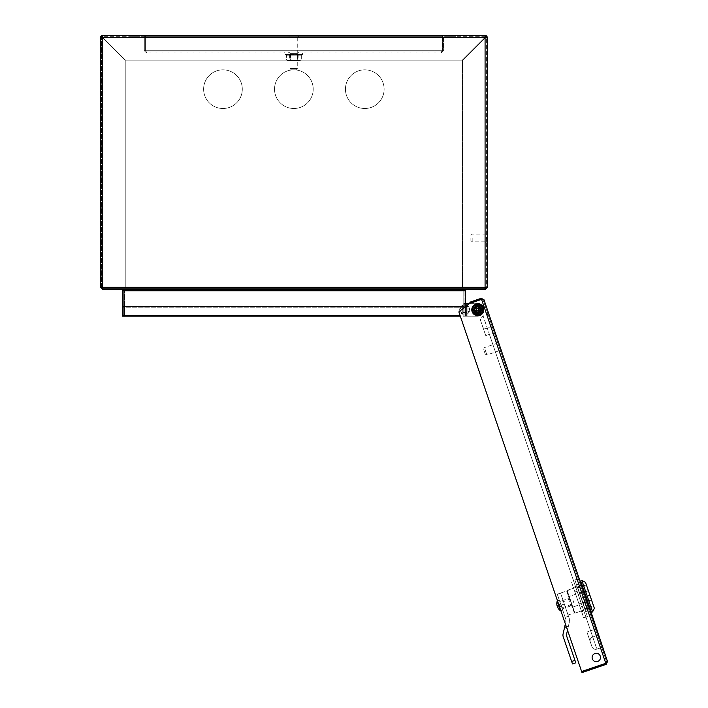 <?xml version="1.0" encoding="UTF-8"?>
<svg xmlns="http://www.w3.org/2000/svg" width="708" height="708" viewBox="0 0 708 708"><rect width="100%" height="100%" fill="white"/><g stroke="black" fill="none" stroke-linecap="round" stroke-linejoin="round"><path stroke-width="0.53" stroke-dasharray="3.54 2.66" d="M463.156 307.051L464.059 307.051L464.059 312.467L464.059 307.051L464.059 312.467L464.059 307.051L464.059 312.467L464.059 307.051L464.059 312.467L464.059 307.051L464.059 312.467L464.059 307.051L464.059 309.759L464.059 307.051L463.156 307.051L464.059 307.051L463.156 307.051L463.156 312.467L464.059 312.467L463.156 312.467L463.156 307.051L463.156 312.467L463.156 307.051L463.156 312.467L464.059 312.467L463.156 312.467L463.156 307.051M294.519 35.4L294.519 36.303L293.227 36.303L294.519 36.303L293.227 36.303L294.519 36.303L294.519 35.4L293.227 35.4L293.227 36.303L293.227 35.4L294.519 35.4M486.361 237.304L486.361 238.587L486.361 237.304L487.263 237.304L487.263 238.587L487.263 237.304M486.361 238.587L487.263 238.587M455.996 35.4L455.996 36.303L447.624 36.303L455.996 36.303L447.624 36.303L455.996 36.303L455.996 35.4L447.624 35.4L447.624 36.303L447.624 35.4L455.996 35.4M140.131 35.4L140.131 36.303L131.75 36.303L140.131 36.303L131.75 36.303L140.131 36.303L140.131 35.4L131.75 35.4L131.75 36.303L131.75 35.4L140.131 35.4M465.775 289.519L485.077 289.519L465.775 289.519L465.351 288.616L485.077 288.616L465.775 288.616L465.775 289.519M121.98 289.519L102.678 289.519L121.98 289.519L122.404 288.616L102.678 288.616L121.98 288.616L121.98 289.519M102.678 36.303L102.899 37.595L484.847 37.595L485.077 36.303L102.678 36.303L485.077 36.303A1.292 1.292 0 0 1 486.361 37.595L487.263 37.595L487.263 287.324L486.361 287.324L486.361 37.595L486.361 287.324L487.263 287.324L462.51 287.324L462.51 60.384L462.51 287.324L485.077 287.324L462.51 287.324L485.077 287.324L485.077 37.595L102.678 37.595L102.678 287.324L125.236 287.324L102.678 287.324L125.236 287.324L125.236 60.384L102.678 37.816L125.236 60.384L125.236 287.324L125.236 60.384L125.236 287.324L100.483 287.324L102.678 287.324L101.386 287.324L101.386 37.595L101.386 287.324L100.483 287.324L100.483 37.595L102.678 37.816L125.236 60.384L102.678 37.816L100.483 37.595A2.195 2.195 0 0 1 102.678 35.4L102.899 37.595L125.466 60.153L102.899 37.595L125.466 60.153L462.28 60.153L484.847 37.595L462.28 60.153L125.466 60.153L462.28 60.153L125.466 60.153L102.899 37.595L484.847 37.595L462.28 60.153L484.847 37.595L485.077 35.4L102.678 35.4L102.678 36.303A1.292 1.292 0 0 0 101.386 37.595M485.077 36.303L485.077 35.4A2.195 2.195 0 0 1 487.263 37.595L485.077 37.816L462.51 60.384L485.077 37.816L462.51 60.384L462.51 287.324L462.51 60.384L485.077 37.816L485.077 287.324L486.361 287.324L485.077 287.324L485.077 288.616L102.678 288.616L101.386 287.324M486.361 37.595L485.077 37.816L485.077 287.324L485.077 37.816L485.077 287.324L102.678 287.324L102.678 37.595L485.077 37.595L485.077 287.324L102.678 287.324L102.678 37.595L485.077 37.595L485.077 289.519L102.678 289.519L100.483 287.324M487.263 287.324L485.077 289.519L122.298 289.519L122.298 288.616L122.298 289.519L485.077 289.519L485.077 287.324L102.678 287.324L102.678 288.616L122.298 288.616L122.298 307.184L122.298 290.802L122.298 306.431L465.448 306.431L465.448 288.616L122.298 288.616L485.077 288.616L485.077 289.519L485.077 288.616L465.448 288.616L465.448 290.802L122.298 290.802L122.298 289.519L102.678 289.519L122.298 289.519L122.298 288.616L102.678 288.616L102.678 289.519L102.678 287.324L102.678 289.519L102.678 288.616L485.077 288.616L485.077 289.519M486.361 287.324L485.077 288.616M122.404 289.519A1.292 1.292 0 0 1 123.688 290.802A1.292 1.292 0 0 0 122.404 289.519M122.404 288.616A2.195 2.195 0 0 1 124.59 290.802A2.195 2.195 0 0 0 122.404 288.616M123.688 290.802L123.688 306.794L123.688 290.802M124.59 316.06L124.59 306.794L123.688 306.794L123.688 316.202L124.59 316.202L124.59 290.802L124.59 306.794L123.688 306.794L123.688 316.06M465.351 289.519A1.292 1.292 0 0 0 464.059 290.802A1.292 1.292 0 0 1 465.351 289.519M465.351 288.616A2.195 2.195 0 0 0 463.156 290.802A2.195 2.195 0 0 1 465.351 288.616M463.156 306.794L463.156 290.802L463.156 306.794L464.059 306.794L464.059 290.802L464.059 316.202L464.059 306.794L463.156 306.794L463.156 316.202L463.156 306.794M464.059 307.812L464.059 316.202L463.156 316.202L477.599 316.202A6.443 6.443 0 0 0 484.042 309.759A6.443 6.443 0 0 0 477.599 303.307L467.926 303.307L477.599 303.307A6.443 6.443 0 0 1 484.042 309.759A6.443 6.443 0 0 1 477.599 316.202A6.443 6.443 0 0 0 484.042 309.759A6.443 6.443 0 0 0 477.599 303.307A6.443 6.443 0 0 1 484.042 309.759A6.443 6.443 0 0 1 477.599 316.202L466.634 316.202L466.634 303.307L464.059 303.307L466.634 303.307L466.634 316.202L467.926 316.202L464.059 316.202L464.059 303.307L464.059 316.202L466.634 316.202L464.059 316.202L464.059 303.307L467.926 303.307L467.926 316.202L467.926 304.776M292.855 37.595L297.741 37.595L292.855 37.595M294.891 68.534L290.006 68.534L294.891 68.534M294.555 69.827L291.298 69.827L294.555 69.827M292.608 36.303L298.705 36.303L292.608 36.303M292.608 37.595L298.705 37.595L292.608 37.595M290.528 37.595L297.741 37.595L290.528 37.595M297.218 68.534L290.006 68.534L297.218 68.534M296.103 69.827L291.298 69.827L296.103 69.827M289.687 36.303L298.705 36.303L289.687 36.303M289.687 37.595L298.705 37.595L289.687 37.595M485.077 237.941L485.077 242.782L485.077 237.941M472.183 237.941L472.183 241.809L472.183 237.941M470.891 237.941L470.891 240.525L470.891 237.941M486.361 237.941L486.361 242.782L486.361 237.941M464.059 306.874L465.448 306.874L465.448 315.75L465.448 306.874L122.298 306.874L122.298 316.06L122.298 307.184L122.298 316.06L465.448 316.06L465.448 307.184L465.448 316.06L460.262 316.06M122.298 315.75L460.156 315.75M465.448 303.307L465.448 306.431L122.298 306.431L464.059 306.431M345.442 89.164A19.337 19.337 0 0 1 364.788 69.827A19.337 19.337 0 0 1 384.125 89.164A19.337 19.337 0 0 1 364.788 108.501A19.337 19.337 0 0 1 345.442 89.164A19.337 19.337 0 0 1 364.788 69.827A19.337 19.337 0 0 1 384.125 89.164A19.337 19.337 0 0 1 364.788 108.501A19.337 19.337 0 0 1 345.442 89.164M274.536 89.164A19.337 19.337 0 0 1 293.873 69.827A19.337 19.337 0 0 1 313.21 89.164A19.337 19.337 0 0 1 293.873 108.501A19.337 19.337 0 0 1 274.536 89.164A19.337 19.337 0 0 1 293.873 69.827A19.337 19.337 0 0 1 313.21 89.164A19.337 19.337 0 0 1 293.873 108.501A19.337 19.337 0 0 1 274.536 89.164M203.621 89.164A19.337 19.337 0 0 1 222.967 69.827A19.337 19.337 0 0 1 242.304 89.164A19.337 19.337 0 0 1 222.967 108.501A19.337 19.337 0 0 1 203.621 89.164A19.337 19.337 0 0 1 222.967 69.827A19.337 19.337 0 0 1 242.304 89.164A19.337 19.337 0 0 1 222.967 108.501A19.337 19.337 0 0 1 203.621 89.164M122.298 306.874L122.298 306.431M465.448 289.519L465.448 290.802L122.298 290.802L122.298 289.519M102.678 288.616L102.678 289.519M466.634 309.759L466.634 307.051L466.634 309.759M477.599 307.051A2.708 2.708 0 0 0 474.891 309.759A2.708 2.708 0 0 0 477.599 312.467A2.708 2.708 0 0 0 480.307 309.759A2.708 2.708 0 0 0 477.599 307.051A2.708 2.708 0 0 0 474.891 309.759A2.708 2.708 0 0 0 477.599 312.467A2.708 2.708 0 0 0 480.307 309.759A2.708 2.708 0 0 0 477.599 307.051A2.708 2.708 0 0 1 480.307 309.759A2.708 2.708 0 0 1 477.599 312.467A2.708 2.708 0 0 1 474.891 309.759A2.708 2.708 0 0 1 477.599 307.051A2.708 2.708 0 0 1 480.307 309.759A2.708 2.708 0 0 1 477.599 312.467A2.708 2.708 0 0 1 474.891 309.759A2.708 2.708 0 0 1 477.599 307.051M466.634 303.307L466.634 316.202L466.634 303.307M462.767 314.272L462.767 305.245L462.767 314.272L462.767 305.245L462.767 314.272L462.767 305.245L462.767 314.272L462.767 305.245L462.767 314.272L459.678 309.759A4.903 4.903 0 0 1 462.767 305.245L459.678 309.759A4.903 4.903 0 0 0 462.767 314.272L459.678 309.759A4.903 4.903 0 0 0 462.767 314.272M462.767 312.334L462.767 307.175L462.767 312.334L466.634 312.334L466.634 307.175L466.634 312.334L466.634 307.175L466.634 312.334L466.634 307.175L466.634 312.334L466.634 307.175L466.634 312.334L462.767 312.334L462.767 307.175L466.634 307.175L462.767 307.175L462.767 312.334L462.767 307.175L462.767 312.334L462.767 307.175L462.767 312.334L466.634 312.334L462.767 312.334M466.634 314.272L466.634 305.245L466.634 314.272A4.903 4.903 0 0 0 466.634 305.245L466.634 314.272L466.634 305.245A4.903 4.903 0 0 1 466.634 314.272L466.634 305.245L466.634 314.272L469.731 309.759L466.634 305.245L469.731 309.759L466.634 314.272M459.678 309.759A4.903 4.903 0 0 1 462.767 305.245L459.678 309.759M303.546 52.932L288.714 52.932L303.546 52.932L303.546 52.029L299.033 52.029L303.546 52.029M288.714 52.029L299.033 52.029L288.714 52.029L288.714 52.932L284.2 52.932L288.714 52.932L288.714 52.029M298.387 52.029L289.36 52.029L298.387 52.029L298.387 52.932L289.36 52.932L298.387 52.932L298.387 52.029M146.512 52.029L441.234 52.029L146.512 52.029L146.512 52.932L441.234 52.932L146.512 52.932L144.317 50.746L145.22 50.746L146.512 52.029L145.22 50.746L145.22 36.303L144.317 36.303L144.317 50.746L146.512 52.932L145.406 50.746L145.406 36.303L442.341 36.303L145.406 36.303L442.341 36.303L145.406 36.303L145.406 50.746L146.512 52.932L145.406 50.746L146.512 52.029M144.317 50.746L145.22 50.746L145.22 36.303L144.317 36.303L144.317 50.746M441.234 52.029L441.234 52.932L443.429 50.746L442.527 50.746L441.234 52.029L442.527 50.746L442.527 36.303L443.429 36.303L443.429 50.746L441.234 52.932L442.341 50.746L441.234 52.932L442.341 50.746L441.234 52.029M442.341 50.746L442.341 36.303L442.341 50.746L442.341 36.303L442.341 50.746L145.406 50.746L145.406 36.303L145.406 50.746L442.341 50.746M443.429 50.746L442.527 50.746L442.527 36.303L443.429 36.303L443.429 50.746M289.36 52.029L289.36 52.932L289.36 52.029M499.06 346.708L498.857 346.097L499.06 346.708M499.919 346.416L499.706 345.805L499.919 346.416M594.959 653.528A4.186 4.186 0 0 0 592.348 658.847A4.186 4.186 0 0 0 597.667 661.458A4.186 4.186 0 0 1 592.348 658.847A4.186 4.186 0 0 1 594.959 653.528A4.186 4.186 0 0 0 592.348 658.847A4.186 4.186 0 0 0 597.667 661.458A4.186 4.186 0 0 0 600.278 656.139A4.186 4.186 0 0 0 594.959 653.528A4.186 4.186 0 0 1 600.278 656.139A4.186 4.186 0 0 1 597.667 661.458A4.186 4.186 0 0 0 600.278 656.139A4.186 4.186 0 0 0 594.959 653.528M476.245 305.794A4.186 4.186 0 0 0 473.634 311.113A4.186 4.186 0 0 0 478.953 313.724A4.186 4.186 0 0 1 473.634 311.113A4.186 4.186 0 0 1 476.245 305.794A4.186 4.186 0 0 0 473.634 311.113A4.186 4.186 0 0 0 478.953 313.724A4.186 4.186 0 0 0 481.564 308.405A4.186 4.186 0 0 0 476.245 305.794A4.186 4.186 0 0 0 473.634 311.113A4.186 4.186 0 0 0 478.953 313.724A4.186 4.186 0 0 0 481.564 308.405A4.186 4.186 0 0 0 476.245 305.794A4.186 4.186 0 0 1 481.564 308.405A4.186 4.186 0 0 1 478.953 313.724A4.186 4.186 0 0 0 481.564 308.405A4.186 4.186 0 0 0 476.245 305.794M481.475 299.165L470.13 303.042L469.838 302.192L481.183 298.316L481.475 299.165L483.113 299.971L483.962 299.679L481.546 299.387L469.59 303.466L458.846 311.901L469.59 303.466L481.546 299.387L469.59 303.466L458.846 311.901L581.631 671.529L458.846 311.901L581.631 671.529L605.783 663.281L581.631 671.529L605.783 663.281L606.659 661.865L483.113 299.971L606.659 661.865L607.517 661.573L606.154 664.352L605.862 663.502L581.702 671.742L581.994 672.6L606.154 664.352M588.622 609.03L580.507 585.242L588.622 609.03L589.481 608.738L588.021 604.464L589.481 608.738L588.622 609.03M582.817 589.215L588.021 604.464L581.356 584.95L582.817 589.215L581.958 589.507L582.817 589.215M590.773 612.517L580.064 581.162L590.773 612.517M499.273 347.309L500.131 347.026L499.706 345.805L498.857 346.097M483.113 299.971L481.546 299.387L483.962 299.679L481.183 298.316M606.685 662.608L607.517 661.573L605.783 663.281L481.546 299.387M606.659 661.865L605.862 663.502M580.507 585.242L581.356 584.95L580.507 585.242M487.308 328.238C485.015 328.777 483.378 327.972 482.405 325.83L485.732 335.592L482.405 325.83A3.867 3.867 0 0 0 487.308 328.238L489.396 334.335L485.732 335.592L480.732 320.945C480.192 318.653 480.998 317.016 483.148 316.034L488.024 314.37L494.272 332.671L492.193 326.574L487.308 328.238L492.193 326.574L494.272 332.671L488.024 314.37L483.148 316.034L487.308 328.238M586.959 632.076L591.959 646.723A3.867 3.867 0 0 0 596.871 649.13L601.747 647.466L595.499 629.164L494.272 332.671L601.747 647.466L596.871 649.13L590.622 630.828L586.959 632.076L590.622 630.828L489.396 334.335L494.272 332.671L489.396 334.335L483.148 316.034A3.867 3.867 0 0 0 480.732 320.945L485.732 335.592L489.396 334.335L485.732 335.592L489.396 334.335L590.622 630.828L595.499 629.164L590.622 630.828L489.396 334.335L494.272 332.671L489.396 334.335L590.622 630.828L586.959 632.076L590.622 630.828L592.702 636.926A3.867 3.867 0 0 0 590.286 641.837A3.867 3.867 0 0 1 592.702 636.926L590.622 630.828L595.499 629.164L590.622 630.828L596.871 649.13A3.867 3.867 0 0 1 591.959 646.723L586.959 632.076M597.579 635.262L592.702 636.926L597.579 635.262M497.113 344.991L499.096 350.779L497.113 344.991M484.918 349.159L486.892 354.947L484.918 349.159M483.936 350.283L485.254 354.142L483.936 350.283M498.158 344.044L500.627 351.283L498.158 344.044M496.936 344.46L499.405 351.699L496.936 344.46M471.873 310.706A5.806 5.806 0 0 0 478.537 315.485A5.806 5.806 0 0 0 483.316 308.812A5.806 5.806 0 0 1 478.537 315.485A5.806 5.806 0 0 1 471.873 310.706A5.806 5.806 0 0 1 476.652 304.033A5.806 5.806 0 0 1 483.316 308.812A5.806 5.806 0 0 0 476.652 304.033A5.806 5.806 0 0 0 471.873 310.706A5.806 5.806 0 0 1 476.652 304.033A5.806 5.806 0 0 1 483.316 308.812M481.095 309.184A3.549 3.549 0 0 1 478.174 313.255A3.549 3.549 0 0 1 474.095 310.334A3.549 3.549 0 0 0 478.174 313.255A3.549 3.549 0 0 0 481.095 309.184A3.549 3.549 0 0 0 477.015 306.263A3.549 3.549 0 0 0 474.095 310.334A3.549 3.549 0 0 1 477.015 306.263A3.549 3.549 0 0 1 481.095 309.184A3.549 3.549 0 0 0 477.015 306.263A3.549 3.549 0 0 0 474.095 310.334M480.776 309.228A3.221 3.221 0 0 0 477.068 306.573A3.221 3.221 0 0 0 474.413 310.281A3.221 3.221 0 0 0 478.121 312.936A3.221 3.221 0 0 0 480.776 309.228M480.139 309.334A2.575 2.575 0 0 0 477.174 307.21A2.575 2.575 0 0 0 475.05 310.175A2.575 2.575 0 0 1 477.174 307.21A2.575 2.575 0 0 1 480.139 309.334A2.575 2.575 0 0 1 478.015 312.299A2.575 2.575 0 0 1 475.05 310.175A2.575 2.575 0 0 0 478.015 312.299A2.575 2.575 0 0 0 480.139 309.334M481.413 309.131A3.867 3.867 0 0 1 478.227 313.573A3.867 3.867 0 0 1 473.776 310.387A3.867 3.867 0 0 1 476.962 305.945A3.867 3.867 0 0 1 481.413 309.131A3.867 3.867 0 0 1 478.227 313.573A3.867 3.867 0 0 1 473.776 310.387A3.867 3.867 0 0 1 476.962 305.945A3.867 3.867 0 0 1 481.413 309.131M474.51 314.042L475.006 313.21L474.51 314.042M476.387 314.007L476.741 314.547L476.387 314.007M477.767 314.547L478.325 314.671L478.183 314.042L477.776 314.715L478.325 314.671L478.183 314.042L477.767 314.547M476.997 314.6L477.617 314.423L477.325 313.759L476.944 314.609L477.617 314.423L476.997 313.741L476.997 314.6M475.218 314.423L475.82 314.697L475.608 314.157L476.148 314.104L475.564 313.573L475.218 314.423L475.82 314.697L475.608 314.157L476.148 314.104L475.564 313.573L475.21 314.44M473.873 313.228L474.263 312.449L473.404 312.653L473.891 311.998L473.165 312.591L474.121 312.6L473.758 313.325L474.661 312.936L473.873 313.228L474.263 312.449L473.404 312.653L473.891 311.998L473.165 312.591L474.121 312.6L473.758 313.325L474.661 312.936L473.873 313.228M477.316 314.618L477.351 314.087L477.316 314.618M474.537 313.281L474.51 313.856L474.537 313.281M580.675 580.958L591.384 612.314L580.675 580.958M585.728 611.721L584.835 609.092L585.047 609.712L581.383 610.96L589.923 608.039L589.313 608.252L589.923 608.039L587.844 601.942L587.233 602.154L589.313 608.252L583.604 591.534L589.923 608.039L582.135 585.224L589.923 608.039L585.047 609.712L585.312 610.5L584.835 609.092L587.268 608.26L588.171 610.889L586.312 605.446L587.268 608.26L584.835 609.092L585.728 611.721L588.171 610.889M566.842 590.923L573.595 588.144L573.321 587.348L576.011 595.224L579.666 593.977L576.011 595.224L573.595 588.144L582.135 585.224L581.525 585.436L583.604 591.534L581.525 585.436L582.135 585.224L584.215 591.33L582.135 585.224L577.25 586.888L577.462 587.507L577.25 586.888L567.126 590.348L574.914 613.163L567.126 590.348L566.727 591.171L569.728 599.968L566.842 590.923L560.559 593.065L568.055 615.031L560.559 593.065L564.311 604.048L561.019 605.172L557.267 594.189L565.179 617.376L561.019 605.172L564.311 604.048L560.559 593.065L557.267 594.189M568.303 598.596L570.807 605.915L568.303 598.596L563.064 600.384L565.559 607.712L563.064 600.384L559.763 601.517L562.267 608.836L559.763 601.517M570.807 605.915L562.267 608.836M581.657 611.747L579.303 604.853L581.657 611.747L585.312 610.5M587.392 616.606L583.737 617.854L571.241 581.25L583.737 617.854L587.392 616.606L574.896 580.002L587.392 616.606L574.896 580.002L587.392 616.606L589.835 615.765L577.339 579.162L589.835 615.765M574.896 580.002L577.339 579.162M588.33 590.596L591.534 600.003L588.33 590.596L579.79 593.516L588.339 590.631M588.41 590.844L579.79 593.516M584.932 608.588L577.852 587.844L584.932 608.588L593.472 605.676L586.392 584.932L593.472 605.676M577.852 587.844L586.392 584.932M594.366 608.296L585.498 582.303M581.896 580.542L592.605 611.898M574.338 612.88L569.728 599.968L574.338 612.88L568.055 615.031M579.339 592.994L578.427 590.322L579.666 593.977L579.339 592.994L584.215 591.33L587.844 601.942L584.215 591.33L579.339 592.994M577.462 587.507L579.905 586.675L580.861 589.49L579.905 586.675L577.462 587.507L576.569 584.879L577.462 587.507M580.861 589.49L578.427 590.322L580.861 589.49L586.312 605.446L583.87 606.278L582.958 603.605L583.87 606.278L586.312 605.446L580.861 589.49M589.861 595.092L581.321 598.003L579.799 593.552M581.321 598.003L581.463 598.428L590.003 595.516M579.87 593.755L582.994 602.915L591.525 599.968L582.994 602.915L581.463 598.428M572.223 607.269L571.091 603.959L572.223 607.269L572.834 607.066L572.223 607.269M569.728 599.968L566.727 591.171L569.728 599.968M579.303 604.853L578.967 603.88L582.622 602.623L578.967 603.88L579.303 604.853L572.834 607.066L579.303 604.853M582.958 603.605L582.622 602.623L582.958 603.605L587.844 601.942L582.958 603.605M581.383 610.96L574.914 613.163L581.383 610.96M574.1 612.765L574.914 613.163L574.1 612.765M583.87 606.278L578.427 590.322L583.87 606.278M579.905 586.675L579.002 584.047L579.905 586.675M576.011 595.224L578.967 603.88L576.011 595.224M582.622 602.623L579.666 593.977L582.622 602.623M577.25 586.888L576.985 586.1L577.25 586.888M574.896 591.968L578.56 590.72L574.896 591.968M580.073 607.128L583.737 605.88L580.073 607.128M563.064 600.384L565.559 607.712L563.064 600.384M568.48 616.252L564.311 604.048L568.48 616.252L565.179 617.376L566.019 619.836L565.179 617.376L568.48 616.252L569.32 618.712L568.48 616.252M575.781 662.803L566.524 635.669A1.743 1.743 0 0 1 566.471 634.722L569.471 621.562L569.32 618.712L569.471 621.562L567.506 630.173M566.347 626.766L568.444 626.049L564.577 627.368L566.019 619.836L565.365 623.898M564.577 627.368L563.081 633.952A5.222 5.222 0 0 0 563.232 636.793L572.489 663.927M556.815 603.906L559.683 604.287L556.815 603.906A8.354 8.354 0 0 0 556.966 605.375L559.683 604.287L556.966 605.375L557.116 605.8L559.878 604.862L557.116 605.8L559.878 604.862L560.302 606.119L559.878 604.862L560.302 606.119L557.541 607.057L557.692 607.491A8.354 8.354 0 0 0 558.462 608.747L560.373 606.313L559.878 604.862L557.426 605.694A8.284 7.416 71.1 0 0 557.612 606.331A8.284 7.416 71.1 0 0 557.851 606.951L560.373 606.313L558.462 608.747M560.444 606.526L559.736 604.455M560.099 602.49L562.09 607.526L560.426 602.65L572.383 598.57L574.046 603.446L561.931 607.853L560.099 602.49L561.931 607.853M557.169 601.234L560.382 610.641M562.683 610.057L559.347 600.295L562.683 610.057L560.851 610.677M559.347 600.295L557.523 600.915M557.851 606.951L560.302 606.119L557.851 606.951M560.373 606.313L557.692 607.491L560.373 606.313M574.046 603.446L572.383 598.57M480.661 311.538A3.549 3.549 0 0 0 479.378 306.688A3.549 3.549 0 0 0 474.528 307.98A3.549 3.549 0 0 1 479.378 306.688A3.549 3.549 0 0 1 480.661 311.538A3.549 3.549 0 0 1 475.82 312.821A3.549 3.549 0 0 1 474.528 307.98A3.549 3.549 0 0 0 475.82 312.821A3.549 3.549 0 0 0 480.661 311.538A3.549 3.549 0 0 1 475.82 312.821A3.549 3.549 0 0 1 474.528 307.98M480.387 311.378A3.221 3.221 0 0 1 475.98 312.547A3.221 3.221 0 0 1 474.811 308.139A3.221 3.221 0 0 1 479.21 306.971A3.221 3.221 0 0 1 480.387 311.378M479.829 311.051A2.575 2.575 0 0 1 476.298 311.989A2.575 2.575 0 0 1 475.369 308.467A2.575 2.575 0 0 0 476.298 311.989A2.575 2.575 0 0 0 479.829 311.051A2.575 2.575 0 0 0 478.891 307.529A2.575 2.575 0 0 0 475.369 308.467A2.575 2.575 0 0 1 478.891 307.529A2.575 2.575 0 0 1 479.829 311.051M480.944 311.697A3.867 3.867 0 0 0 479.537 306.414A3.867 3.867 0 0 0 474.254 307.821A3.867 3.867 0 0 0 475.652 313.104A3.867 3.867 0 0 0 480.944 311.697A3.867 3.867 0 0 0 479.537 306.414A3.867 3.867 0 0 0 474.254 307.821A3.867 3.867 0 0 0 475.652 313.104A3.867 3.867 0 0 0 480.944 311.697M482.617 312.671A5.806 5.806 0 0 0 480.502 304.741A5.806 5.806 0 0 0 472.572 306.847A5.806 5.806 0 0 0 474.687 314.777A5.806 5.806 0 0 0 482.617 312.671M476.263 304.776L476.395 305.617L476.112 304.821M477.971 305.36L478.493 304.971L477.971 305.36M479.449 305.343L480.015 305.422L479.661 305.953L479.422 305.325L480.015 305.422L479.661 305.953L479.449 305.343M478.75 305.015L479.272 305.396L478.758 305.918L478.705 304.989L479.272 305.396L478.44 305.821L478.75 305.015M477.696 304.599L477.05 305.467L477.44 304.564M477.289 304.608L477.776 305.175L477.05 305.467L477.024 304.555M474.758 305.449L475.351 305.874L475.502 304.927L475.98 305.741L475.351 305.192L475.431 306.06L474.696 305.573L474.926 306.352L474.457 305.537L475.351 305.874L475.28 305.148M475.431 305.042L475.98 305.741L475.351 305.192L475.431 306.06L474.696 305.573L474.926 306.352L474.599 305.537M479.05 305.113L478.9 305.617L479.05 305.113M476.404 305.245L475.944 305.493L476.157 304.679L476.404 305.245M475.98 305.378L476.165 304.829L475.98 305.378M297.333 52.967L290.006 52.967L297.333 52.967M297.333 52.932L290.006 52.932L297.333 52.932M296.758 53.419L290.652 53.419L296.758 53.419M297.333 60.667L290.006 60.667L297.333 60.667M290.988 60.215L297.094 60.215L290.988 60.215M286.306 54.755L301.316 55.144L301.696 54.666L301.307 55.144L301.696 54.666L286.059 54.666L286.43 55.144L286.067 54.666L301.696 54.666L301.307 55.144L286.43 55.144L301.307 55.144L286.448 55.144L285.2 54.357L302.546 54.357L285.2 54.357L302.546 54.357L285.2 54.357L285.448 52.932L302.298 52.932L285.448 52.932L302.298 52.932L285.448 52.932L285.2 54.357L287.829 55.056L301.44 54.755L302.546 54.357L302.298 52.932L302.546 54.357L299.918 55.056L286.138 54.693M290.386 54.666L290.554 59.897L288.501 60.667L286.448 59.897L287.43 60.667L294.271 60.667L290.554 59.897M298.192 54.666L297.979 59.897L294.271 60.667L299.643 60.667L297.979 59.897M289.554 54.666L289.767 59.897L288.103 60.667L286.448 59.897L286.43 55.144L286.448 59.897L288.227 60.667L290.023 59.897L293.74 60.667L297.466 59.897L297.643 54.666M289.767 59.897L293.484 60.667L287.43 60.667L286.448 59.897L288.36 60.667L299.387 60.667L297.466 59.897M297.36 54.666L297.192 59.897L299.254 60.667L301.307 59.897L300.325 60.667L301.307 59.897L299.387 60.667L300.325 60.667L297.723 59.897L294.006 60.667L290.28 59.897L288.36 60.667L299.519 60.667L301.316 59.897L300.325 60.667L293.484 60.667L297.192 59.897M301.307 55.144L301.307 59.897L301.316 55.144M290.563 52.967L297.741 52.967L290.563 52.967M290.563 52.932L297.741 52.932L290.563 52.932M291.112 53.419L297.094 53.419L291.112 53.419M290.563 60.667L297.741 60.667L290.563 60.667M296.634 60.215L290.652 60.215L296.634 60.215M289.829 54.666L290.023 59.897M297.918 54.666L297.723 59.897M290.103 54.666L290.28 59.897M476.935 312.316A8.284 3.699 180 0 0 478.263 312.316L478.263 310.874A1.301 1.301 0 0 0 478.714 310.423L480.157 310.423A8.284 3.699 90 0 0 480.166 309.759A8.284 3.699 90 0 0 480.157 309.095L478.714 309.095A1.301 1.301 0 0 0 478.263 308.635L478.263 307.201A8.284 3.699 -0 0 0 476.935 307.201L476.935 308.883A1.097 1.097 0 0 1 478.466 310.423A1.097 1.097 0 0 1 476.935 310.635L476.935 310.874A1.301 1.301 0 0 1 476.475 310.423L475.033 310.423L476.475 310.423M477.599 312.334A2.575 2.575 0 0 0 480.174 309.759A2.575 2.575 0 0 0 477.599 307.175A2.575 2.575 0 0 0 475.015 309.759A2.575 2.575 0 0 0 477.599 312.334A2.575 2.575 0 0 1 475.015 309.759A2.575 2.575 0 0 1 477.599 307.175A2.575 2.575 0 0 1 480.174 309.759A2.575 2.575 0 0 1 477.599 312.334M477.599 314.918A5.16 5.16 0 0 1 472.44 309.759A5.16 5.16 0 0 1 477.599 304.599A5.16 5.16 0 0 1 482.75 309.759A5.16 5.16 0 0 1 477.599 314.918A5.16 5.16 0 0 1 472.44 309.759A5.16 5.16 0 0 1 477.599 304.599A5.16 5.16 0 0 1 482.75 309.759A5.16 5.16 0 0 1 477.599 314.918M472.625 309.759A4.965 4.965 0 0 1 477.599 304.785A4.965 4.965 0 0 1 482.564 309.759A4.965 4.965 0 0 1 477.599 314.724A4.965 4.965 0 0 1 472.625 309.759M478.714 309.095L480.157 309.095M475.033 310.423A8.284 3.699 -90 0 1 475.024 309.759A8.284 3.699 -90 0 1 475.033 309.095L476.475 309.095A1.301 1.301 0 0 1 476.935 308.635L476.935 307.201M478.263 310.874L478.263 312.316M476.475 309.095L475.033 309.095M478.714 310.423L480.157 310.423M478.865 309.095L478.865 310.423M478.263 308.635L476.935 308.493M476.935 310.874L476.935 310.635A1.097 1.097 0 0 1 476.935 308.883L476.935 308.635M476.325 310.423L476.325 309.095M478.263 307.201L478.263 308.493M478.263 311.024L476.935 311.024M479.254 311.732A2.575 2.575 0 0 1 475.617 311.414A2.575 2.575 0 0 1 475.935 307.776A2.575 2.575 0 0 0 475.617 311.414A2.575 2.575 0 0 0 479.254 311.732A2.575 2.575 0 0 0 479.573 308.104A2.575 2.575 0 0 0 475.935 307.776A2.575 2.575 0 0 1 479.573 308.104A2.575 2.575 0 0 1 479.254 311.732A2.575 2.575 0 0 0 479.573 308.104A2.575 2.575 0 0 0 475.935 307.776M480.909 313.715A5.16 5.16 0 0 0 481.546 306.449A5.16 5.16 0 0 0 474.28 305.803A5.16 5.16 0 0 0 473.643 313.069A5.16 5.16 0 0 0 480.909 313.715M477.838 308.688L479.13 307.608M475.21 310.892L476.502 309.812M479.98 308.626L478.688 309.706M477.351 310.83L476.059 311.909M476.528 309.511L475.44 308.219M476.457 307.369L477.546 308.661M478.661 309.998L479.75 311.29M478.732 312.148L477.643 310.856M102.678 37.816L102.678 287.324L102.678 37.816M484.847 37.595L102.899 37.595L484.847 37.595M465.448 307.184L122.298 307.184L465.448 307.184M122.298 290.802L465.448 290.802M299.033 52.029L299.033 52.932L299.033 52.029M587.171 604.756L588.021 604.464L587.171 604.756M482.936 308.874A5.416 5.416 0 0 1 478.475 315.104A5.416 5.416 0 0 1 472.254 310.644A5.416 5.416 0 0 1 476.714 304.413A5.416 5.416 0 0 1 482.936 308.874M473.714 310.396A3.929 3.929 0 0 0 478.236 313.635A3.929 3.929 0 0 0 481.475 309.113A3.929 3.929 0 0 0 476.953 305.874A3.929 3.929 0 0 0 473.714 310.396M583.604 591.534L584.215 591.33L583.604 591.534M575.675 594.242L568.595 596.658L575.675 594.242M582.914 602.676L591.454 599.756M574.949 660.36L571.657 661.484M557.462 600.933L560.798 610.694M474.192 307.785A3.929 3.929 0 0 1 479.564 306.352A3.929 3.929 0 0 1 480.998 311.732A3.929 3.929 0 0 1 475.626 313.157A3.929 3.929 0 0 1 474.192 307.785M477.599 306.918A2.832 2.832 0 0 1 480.431 309.759A2.832 2.832 0 0 1 477.599 312.591A2.832 2.832 0 0 1 474.758 309.759A2.832 2.832 0 0 1 477.599 306.918M475.776 307.582A2.832 2.832 0 0 0 475.422 311.582A2.832 2.832 0 0 0 479.413 311.936A2.832 2.832 0 0 0 479.767 307.936A2.832 2.832 0 0 0 475.776 307.582M290.006 37.595L290.006 68.534L291.298 69.827L290.006 68.534L290.006 37.595M289.041 36.303L289.041 37.595L289.041 36.303M297.741 37.595L297.741 68.534L296.448 69.827L297.741 68.534L297.741 37.595M298.705 36.303L298.705 37.595L298.705 36.303M485.077 241.809L472.183 241.809L470.891 240.525M486.361 242.782L485.077 242.782M486.361 233.109L485.077 233.109M470.891 235.366L472.183 234.074L485.077 234.074M466.634 307.051L464.059 307.051L466.634 307.051M466.634 312.467L464.059 312.467L466.634 312.467M462.767 307.175L466.634 307.175L462.767 307.175M284.2 52.029L284.2 52.932M499.096 350.779L486.892 354.947L485.254 354.142M500.627 351.283L499.405 351.699M497.503 342.132L496.281 342.548M483.591 349.265L484.396 347.628L496.591 343.46M576.569 584.879L579.002 584.047M573.321 587.348L576.985 586.1M297.741 52.932L297.094 53.419L297.094 60.215L297.741 60.667L297.094 60.215L297.094 53.419L297.741 52.932M290.652 53.419L290.652 60.215L290.006 60.667L290.652 60.215L290.652 53.419L290.006 52.932L290.652 53.419"/><path stroke-width="1.06" d="M100.483 287.324L102.678 289.519L102.678 287.324L100.483 287.324L100.483 37.595L101.386 37.595A1.292 1.292 0 0 1 102.678 36.303L102.678 35.4L485.077 35.4L485.077 36.303A1.292 1.292 0 0 1 486.361 37.595L485.077 37.816L487.263 37.595L487.263 287.324L485.077 287.324L485.077 37.595L102.678 37.595L102.678 287.324L485.077 287.324L485.077 289.519L487.263 287.324M102.678 36.303L102.678 35.4A2.195 2.195 0 0 0 100.483 37.595L101.386 37.595M485.077 36.303L485.077 35.4A2.195 2.195 0 0 1 487.263 37.595L486.361 37.595M101.386 287.324L102.678 288.616M485.077 288.616L486.361 287.324M124.59 316.06L123.688 316.06M464.059 306.431L122.298 306.431L464.059 306.874M460.262 316.06L122.298 316.06L122.298 306.874M460.156 315.75L122.298 315.75M122.298 306.431L122.298 290.802L465.448 290.802L465.448 303.307M102.678 289.519L485.077 289.519M122.298 289.519L122.298 290.802M465.448 290.802L465.448 289.519M470.05 303.307L467.926 303.307L470.05 303.307M464.059 307.812L464.059 303.307L467.926 303.307L467.926 304.776M594.959 653.528A4.186 4.186 0 0 0 592.348 658.847A4.186 4.186 0 0 0 597.667 661.458A4.186 4.186 0 0 0 600.278 656.139A4.186 4.186 0 0 0 594.959 653.528M606.154 664.352L605.862 663.502L581.702 671.742L581.994 672.6L606.154 664.352L607.517 661.573L605.783 663.281L581.631 671.529L458.846 311.901L469.59 303.466L481.546 299.387L483.962 299.679L607.517 661.573L580.675 580.958L591.384 612.314L592.605 611.898L581.896 580.542L580.064 581.162L500.131 347.026M499.706 345.805L483.962 299.679L481.183 298.316L481.475 299.165L470.13 303.042L469.838 302.192L481.183 298.316M483.113 299.971L481.475 299.165M605.862 663.502L606.659 661.865M481.546 299.387L605.783 663.281L606.685 662.608M590.773 612.517L580.064 581.162M581.896 580.542L585.498 582.303L594.366 608.296L592.605 611.898M567.506 630.173L566.471 634.722A1.743 1.743 0 0 0 566.524 635.669L575.781 662.803L572.489 663.927L571.657 661.484L574.949 660.36M566.347 626.766L564.577 627.368L563.081 633.952A5.222 5.222 0 0 0 563.232 636.793L571.657 661.484M564.577 627.368L565.365 623.898M572.489 663.927L575.781 662.803M560.851 610.677L560.798 610.694A0.46 0.46 0 0 1 560.382 610.641L557.169 601.234A8.381 8.381 0 0 0 556.789 603.897L556.789 603.897M556.815 603.906A8.354 8.354 0 0 0 556.966 605.375L557.426 605.694A8.284 7.416 71.1 0 0 557.612 606.331A8.284 7.416 71.1 0 0 557.851 606.951L557.851 606.951M558.462 608.747L558.462 608.747A8.354 8.354 0 0 1 557.692 607.491L557.541 607.057M472.572 306.847A5.806 5.806 0 0 1 480.502 304.741A5.806 5.806 0 0 1 482.617 312.671A5.806 5.806 0 0 1 474.687 314.777A5.806 5.806 0 0 1 472.572 306.847A5.806 5.806 0 0 0 474.687 314.777A5.806 5.806 0 0 0 482.617 312.671M477.157 304.697L477.696 304.599M478.024 308.529L477.838 308.688A1.097 1.097 0 0 0 476.502 309.812A1.097 1.097 0 0 0 478.661 309.998A1.097 1.097 0 0 0 478.688 309.706L479.98 308.626A8.284 3.699 50 0 0 479.564 308.104A8.284 3.699 50 0 0 479.13 307.608L478.024 308.529A1.301 1.301 0 0 0 477.387 308.476L476.457 307.369A8.284 3.699 -40 0 0 475.44 308.219L476.369 309.325A1.301 1.301 0 0 0 476.307 309.962L475.21 310.892A8.284 3.699 -130 0 0 475.626 311.405A8.284 3.699 -130 0 0 476.059 311.909L477.165 310.989A1.301 1.301 0 0 0 477.803 311.042L478.732 312.148A8.284 3.699 140 0 0 479.75 311.29L478.82 310.192A1.301 1.301 0 0 0 478.882 309.546M480.909 313.715A5.16 5.16 0 0 0 481.546 306.449A5.16 5.16 0 0 0 474.28 305.803A5.16 5.16 0 0 0 473.643 313.069A5.16 5.16 0 0 0 480.909 313.715A5.16 5.16 0 0 1 473.643 313.069A5.16 5.16 0 0 1 474.28 305.803M481.405 306.564A4.965 4.965 0 0 0 474.404 305.945A4.965 4.965 0 0 0 473.785 312.945A4.965 4.965 0 0 0 480.785 313.564A4.965 4.965 0 0 0 481.405 306.564M476.201 310.06L477.05 311.077M477.289 308.361L476.272 309.21M478.688 309.706A1.097 1.097 0 0 0 477.838 308.688M478.997 309.449L478.139 308.431M477.9 311.157L478.918 310.299M560.798 610.694L557.462 600.933M482.281 312.476A5.416 5.416 0 0 0 480.316 305.077A5.416 5.416 0 0 0 472.909 307.042A5.416 5.416 0 0 0 474.882 314.44A5.416 5.416 0 0 0 482.281 312.476M558.444 608.765A8.381 8.381 0 0 0 560.382 610.641"/></g></svg>
